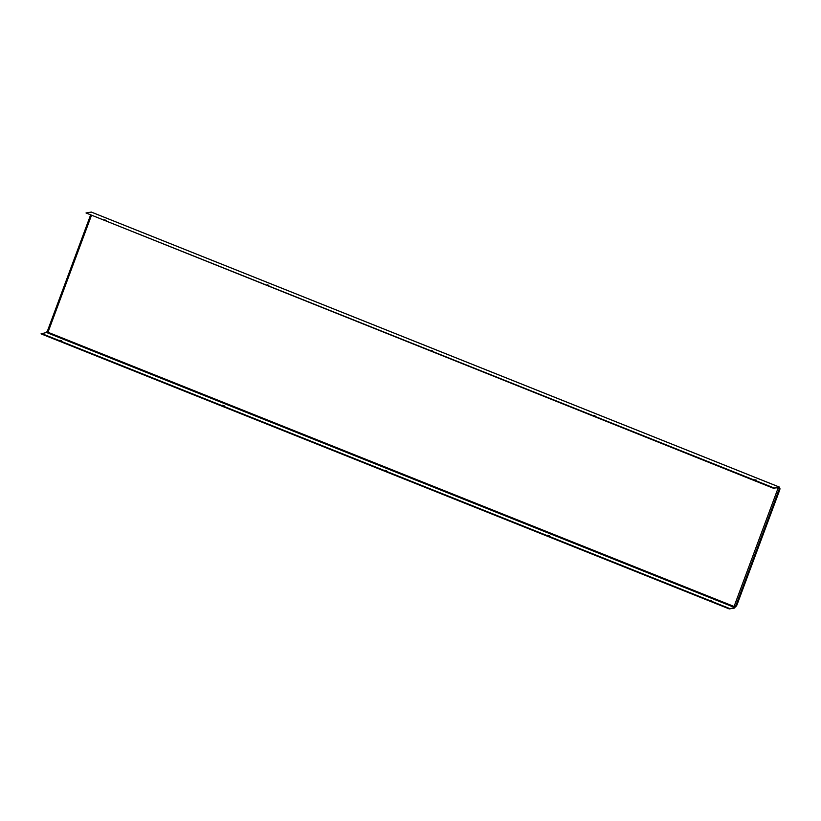<?xml version="1.0" encoding="UTF-8"?>
<svg xmlns="http://www.w3.org/2000/svg" width="821" height="821" viewBox="0 0 821 821"><rect width="100%" height="100%" fill="white"/><g stroke="black" fill="none" stroke-linecap="round" stroke-linejoin="round"><path stroke-width="1.23" d="M756.51 480.213L754.797 479.762L756.51 480.213M106.33 220.356L104.616 219.895L106.33 220.356M268.878 285.318L267.164 284.866L268.878 285.318M430.748 350.403L432.462 350.854L430.748 350.403M593.296 415.364L595.009 415.816L593.296 415.364M779.57 487.151L91.336 212.075L86.01 212.967L774.244 488.043L779.57 487.151L779.201 488.752L778.01 488.341L734.282 605.939L735.462 606.35L735.267 606.893L734.59 608.033L729.284 608.925L41.05 333.849L46.53 332.495L47.115 331.294L48.193 331.715L47.351 331.263L90.505 215.307M774.244 488.043L779.386 487.623L779.088 488.772M774.07 488.505L86.01 212.967M779.303 488.474L779.95 488.628L779.806 489.747L736.94 604.995L736.211 606.226L734.282 605.939M779.211 488.721L779.95 488.628M61.544 340.766L59.83 340.315L61.544 340.766M711.725 600.633L710.011 600.172L711.725 600.633M224.092 405.728L222.378 405.276L224.092 405.728M735.349 606.37L734.764 607.571L729.284 608.925M729.459 608.453L41.224 333.377M386.64 470.7L384.926 470.238L386.64 470.7M549.187 535.661L547.463 535.21L549.187 535.661M91.305 212.075L779.54 487.151M778.257 487.807L779.293 488.218M735.616 606.319L779.355 488.721M46.53 332.495L734.764 607.571M735.144 606.914L46.91 331.838M48.193 331.715L91.357 215.646M47.351 331.263L90.484 215.297"/></g></svg>

